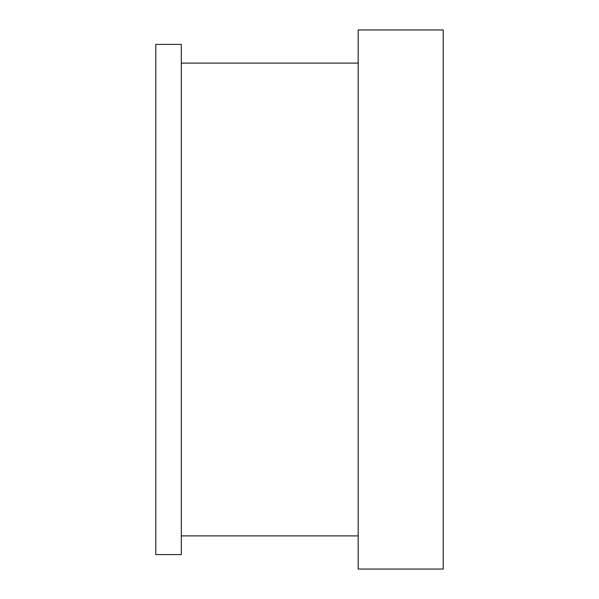 <?xml version="1.0" encoding="UTF-8"?>
<svg xmlns="http://www.w3.org/2000/svg" width="599" height="599" viewBox="0 0 599 599"><rect width="100%" height="100%" fill="white"/><g stroke="black" fill="none" stroke-linecap="round" stroke-linejoin="round"><path stroke-width="0.9" d="M181.31 44.408L155.8 44.408L155.8 554.592L181.31 554.592L181.31 44.408L155.8 44.408L155.8 554.592L181.31 554.592L181.31 44.408M358.172 63.112L181.31 63.112L358.172 63.112M181.31 535.888L358.172 535.888L181.31 535.888M443.2 29.95L358.172 29.95L358.172 569.05L443.2 569.05L443.2 29.95L358.172 29.95L358.172 569.05L443.2 569.05L443.2 29.95"/></g></svg>
